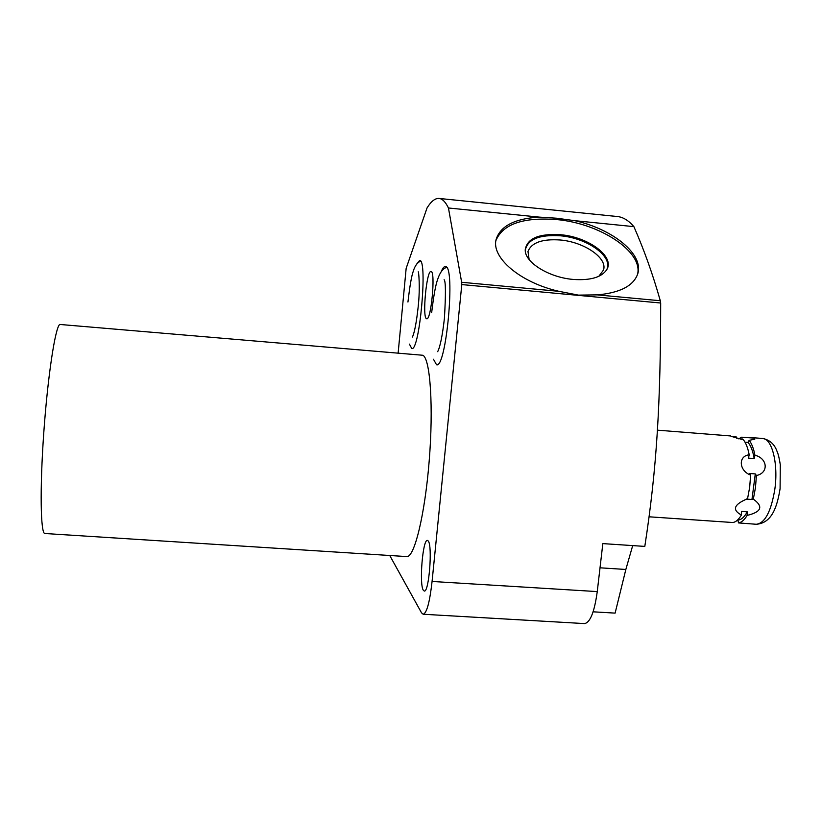 <?xml version="1.0" encoding="UTF-8"?>
<svg xmlns="http://www.w3.org/2000/svg" width="822" height="822" viewBox="0 0 822 822"><rect width="100%" height="100%" fill="white"/><g stroke="black" fill="none" stroke-linecap="round" stroke-linejoin="round"><path stroke-width="1.23" d="M660.683 303.01L461.8 284.576L432.074 581.462L597.255 591.593L602.834 543.609L644.808 546.404C657.086 466.875 660.569 401.701 660.683 303.01L660.302 300.739L597.152 294.872L578.349 295.119L558.96 291.327C520.151 282.573 490.909 257.399 496.169 239.294C500.475 225.978 514.829 218.59 539.222 217.111L448.452 207.987C445.524 201.924 442.38 198.749 439.04 198.441C435.136 198.164 431.139 201.328 427.05 207.925L406.16 268.342L398.156 352.833M558.96 291.327L461.656 282.285L461.8 284.576M660.302 300.739C652.874 274.507 644.068 249.806 633.885 226.636C628.563 220.44 623.045 217.08 617.332 216.525L439.04 198.441M539.222 217.111L556.597 218.22L574.876 220.697C613.037 229.143 644.243 254.522 637.697 273.952C633.443 285.922 619.922 292.899 597.152 294.872M633.885 226.636L574.876 220.697M448.452 207.987L461.656 282.285M389.741 555.497L421.511 612.801L423.176 614.25C426.762 613.161 429.731 602.228 432.074 581.462M406.746 556.576C414.288 557.861 424.84 515.158 429.166 461.234C433.574 407.342 430.338 359.255 422.97 355.279L59.729 324.443C55.208 327.505 47.717 376.62 43.772 432.762C39.775 488.915 40.576 534.084 44.891 533.509L406.746 556.576M423.34 590.278L424.265 591.039C428.961 592.826 432.701 545.787 428.231 540.989L427.43 540.414C422.755 538.955 419.035 584.36 423.34 590.278M426.526 318.72L426.731 318.772C431.139 320.549 435.701 271.466 431.108 271.507L431.016 271.496C426.597 270.089 422.097 317.703 426.526 318.72M416.487 264.324L419.703 260.379C427.913 259.711 419.508 352.063 411.75 348.528L409.418 344.12M441.301 271.466C442.729 268.085 444.075 266.431 445.339 266.503L445.524 266.534C455.696 265.968 446.212 368.873 436.544 364.773L433.461 359.235M597.255 591.593C594.45 611.969 590.196 622.634 584.514 623.59L423.176 614.25M632.693 545.592L625.84 569.461L615.113 613.12L593.114 611.815M495.923 240.538C502.92 224.118 523.039 217.111 556.278 219.536C599.752 223.194 643.647 251.851 637.482 274.63M560.563 234.722C538.903 233.407 527.128 238.411 525.237 249.724C524.457 262.146 548.736 277.466 573.181 279.429C590.381 280.6 601.56 277.363 606.739 269.698C615.113 256.628 588.398 236.931 560.563 234.722M606.564 269.986C613.88 256.947 587.555 237.959 560.368 235.791C539.098 234.476 527.395 239.346 525.258 250.402M527.919 251.799L527.981 251.501C531.474 242.613 542.201 238.77 560.172 239.993C584.041 241.935 607.653 257.944 603.523 270.017L598.786 276.326M527.981 251.501L529.132 259.526M747.116 515.415L747.27 511.829C744.27 517.213 741.146 519.946 737.899 520.007L738.475 522.915C741.454 522.515 744.331 520.018 747.116 515.415C761.542 511.962 763.617 506.527 753.322 499.139L755.459 487.641L756.415 475.517L755.295 473.914L751.955 499.499L753.322 499.139M738.475 522.915L756.291 524.272C772.516 523.131 777.345 505.479 780.088 488.7L780.294 464.738C779.307 458.327 778.229 453.888 777.057 451.401C774.488 444.157 769.69 439.852 762.672 438.486C772.033 438.414 778.444 463.906 774.858 489.069C771.139 511.541 764.943 523.275 756.291 524.272M737.981 520.398L737.365 520.192M649.133 516.802L732.834 522.525C735.782 522.114 738.639 519.617 741.393 515.014C731.806 509.835 733.861 504.41 747.558 498.718L746.201 499.077L751.955 499.499M755.295 473.914L749.53 473.472L750.63 475.085L749.685 487.21L747.558 498.718M742.245 439.657L741.721 437.191L754.524 438.147L754.791 439.205L749.161 440.325L747.938 442.37C750.794 445.534 752.88 450.939 754.195 458.563L754.945 455.234C753.63 448.504 751.698 443.531 749.161 440.325M738.629 438.835L741.721 437.191M741.393 515.014L741.547 511.418L747.27 511.829M754.195 458.563L748.452 458.121L749.202 454.782C737.971 456.046 738.947 470.78 750.63 475.085M745.081 442.287L747.938 442.37M749.202 454.782C747.897 448.052 745.986 443.089 743.478 439.873L730.984 436.287L736.111 436.739L736.409 438.208M756.415 475.517C768.878 473.02 767.748 458.347 754.945 455.234M625.84 569.461L600.019 567.807M496.169 239.294L496.046 239.86M412.428 337.041C414.535 332.55 416.456 322.409 418.203 306.627C420.391 286.714 418.532 269.77 418.213 271.897M420.638 261.17C417.309 262.506 414.853 265.886 413.261 271.311C411.586 275.678 409.818 285.912 407.948 302.034M437.674 351.682C440.181 346.761 442.431 335.653 444.414 318.371C445.843 293.978 445.74 281.093 444.116 279.716M446.623 267.345C442.904 268.599 439.955 272.483 437.797 278.987C435.67 284.566 433.626 295.786 431.663 312.658M751.287 437.581L762.672 438.486M657.415 430.163L730.573 435.948"/></g></svg>
